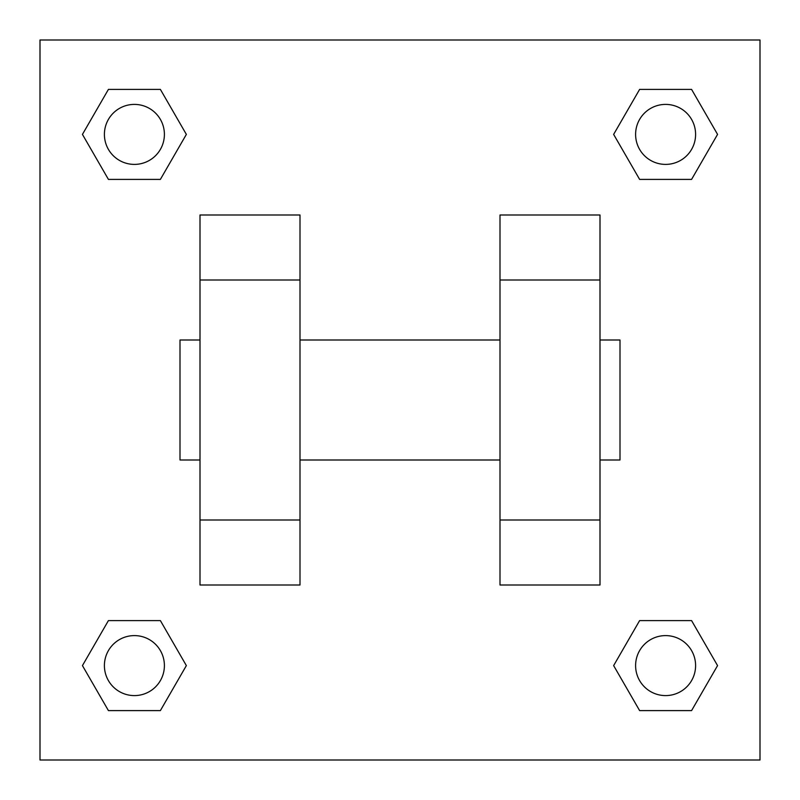 <?xml version="1.0" encoding="UTF-8"?>
<svg xmlns="http://www.w3.org/2000/svg" width="800" height="800" viewBox="0 0 800 800"><rect width="100%" height="100%" fill="white"/><g stroke="black" fill="none" stroke-linecap="round" stroke-linejoin="round"><path stroke-width="1.2" d="M186.36 134.4L160.38 179.4L108.42 179.4L82.44 134.4L108.42 89.4L160.38 89.4L186.36 134.4L160.38 179.4L141.28 179.4M141.28 620.6L160.38 620.6L186.36 665.6L160.38 710.6L108.42 710.6L82.44 665.6L108.42 620.6L160.38 620.6M658.72 179.4L639.62 179.4L613.64 134.4L639.62 89.4L691.58 89.4L717.56 134.4L691.58 179.4L639.62 179.4M613.64 665.6L639.62 620.6L691.58 620.6L717.56 665.6L691.58 710.6L639.62 710.6L613.64 665.6L639.62 620.6L658.72 620.6M40 40L760 40L760 760L40 760L40 40M200 280L200 585L300 585L300 215L200 215L200 280L300 280M500 280L500 585L600 585L600 215L500 215L500 280L600 280M600 460L620 460L620 340L600 340M200 340L180 340L180 460L200 460M200 520L300 520M500 520L600 520M200 585L300 585M500 585L600 585M691.58 710.6L639.62 710.6L691.58 710.6L717.56 665.6M639.62 620.6L691.58 620.6L639.62 620.6M695.6 665.6A30 30 0 0 0 650.6 639.62A30 30 0 0 0 650.6 691.58A30 30 0 0 0 695.6 665.6M82.44 665.6L108.42 620.6M160.38 710.6L108.42 710.6L160.38 710.6L186.36 665.6M164.4 665.6A30 30 0 0 0 119.4 639.62A30 30 0 0 0 119.4 691.58A30 30 0 0 0 164.4 665.6M613.64 134.4L639.62 89.4L691.58 89.4L639.62 89.4M717.56 134.4L691.58 179.4M695.6 134.4A30 30 0 0 0 650.6 108.42A30 30 0 0 0 650.6 160.38A30 30 0 0 0 695.6 134.4M82.44 134.4L108.42 89.4L160.38 89.4L108.42 89.4M160.38 179.4L108.42 179.4L160.38 179.4M164.4 134.4A30 30 0 0 0 119.4 108.42A30 30 0 0 0 119.4 160.38A30 30 0 0 0 164.4 134.4M300 460L500 460M300 340L500 340"/></g></svg>
